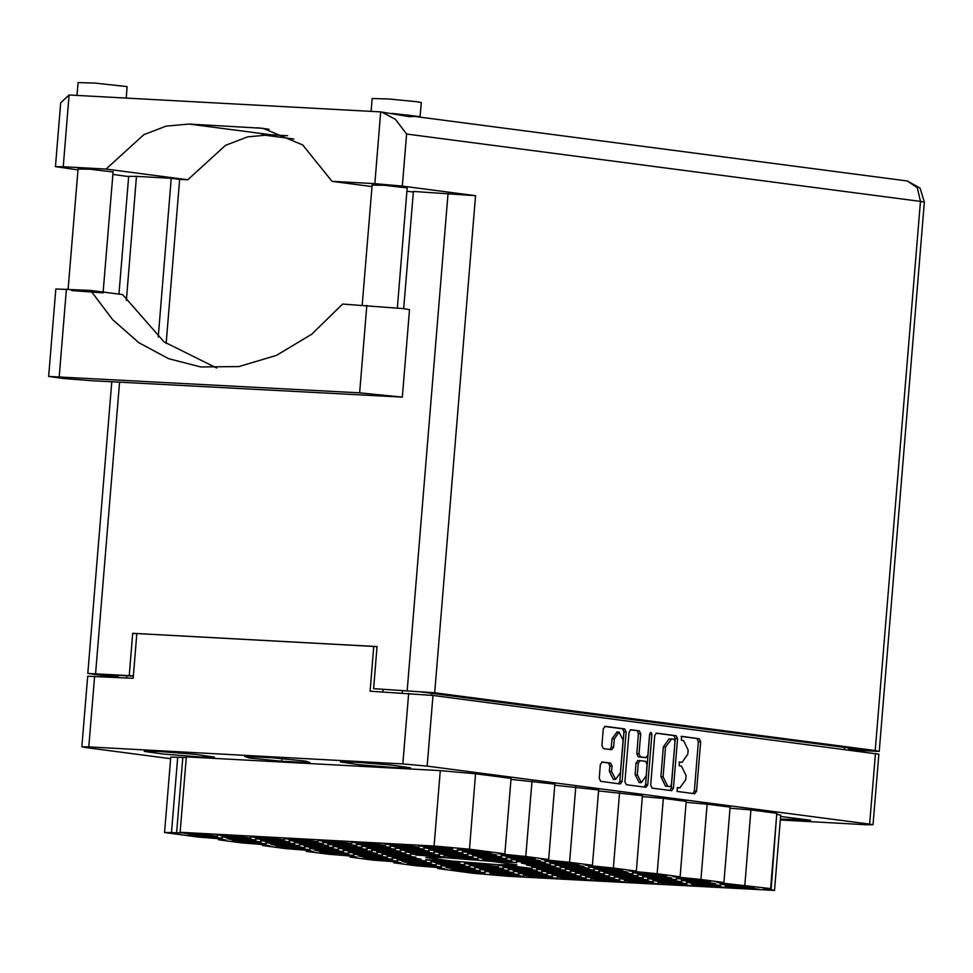 <?xml version="1.0" encoding="UTF-8"?>
<svg xmlns="http://www.w3.org/2000/svg" width="973" height="973" viewBox="0 0 973 973"><rect width="100%" height="100%" fill="white"/><g stroke="black" fill="none" stroke-linecap="round" stroke-linejoin="round"><path stroke-width="1.46" d="M188.531 834.214L217.295 836.306L198.735 833.861L183.277 833.022L188.555 833.837M193.615 836.172L222.391 838.264L203.831 835.819L188.361 834.98L193.651 835.795M232.328 839.954L261.105 842.046L242.545 839.614L227.074 838.775L232.352 839.577M276.125 845.707L304.902 847.787L286.342 845.355L270.871 844.515L276.162 845.33M319.935 851.448L348.711 853.54L330.139 851.107L314.68 850.268L319.959 851.071M222.148 836.038L250.925 838.13L232.365 835.698L216.894 834.858L222.185 835.661M265.945 841.791L294.722 843.871L276.162 841.438L260.691 840.599L265.982 841.414M309.755 847.532L338.531 849.624L319.971 847.191L304.5 846.34L309.779 847.155M353.552 853.272L382.328 855.364L363.768 852.932L348.298 852.093L353.588 852.907M255.777 837.862L284.542 839.954L265.982 837.522L250.523 836.683L255.802 837.498M299.575 843.615L328.351 845.707L309.791 843.263L294.32 842.423L299.599 843.238M343.372 849.356L372.148 851.448L353.588 849.015L338.118 848.176L343.408 848.991M387.181 855.109L415.958 857.201L397.385 854.756L381.927 853.917L387.205 854.732M289.395 839.699L318.171 841.791L299.611 839.346L284.14 838.507L289.431 839.322M333.192 845.44L361.968 847.532L343.408 845.099L327.937 844.26L333.228 845.063M377.001 851.193L405.777 853.272L387.218 850.84L371.747 850.001L377.025 850.816M323.024 841.523L351.788 843.615L333.228 841.183L317.77 840.331L323.048 841.146M366.821 847.264L395.597 849.356L377.038 846.924L361.567 846.084L366.857 846.899M410.618 853.017L439.395 855.109L420.835 852.676L405.364 851.825L410.655 852.64M356.641 843.348L385.417 845.44L366.857 843.007L351.387 842.168L356.677 842.983M400.438 849.101L429.215 851.193L410.655 848.748L395.196 847.909L400.475 848.724M444.247 854.841L473.024 856.933L454.464 854.501L438.993 853.662L444.272 854.476M488.045 860.594L516.821 862.686L498.261 860.241L482.79 859.402L488.081 860.217M390.27 845.184L419.035 847.276L400.475 844.832L385.016 843.992L390.295 844.807M434.067 850.925L462.844 853.017L444.284 850.584L428.813 849.745L434.104 850.548M477.865 856.678L506.641 858.758L488.081 856.325L472.61 855.486L477.901 856.301M521.674 862.419L550.45 864.51L531.878 862.078L516.42 861.239L521.698 862.042M423.887 847.009L452.664 849.101L434.104 846.668L418.633 845.817L423.924 846.632M467.697 852.749L496.461 854.841L477.901 852.409L462.443 851.57L467.721 852.384M511.494 858.502L540.27 860.594L521.71 858.162L506.24 857.31L511.518 858.125M555.291 864.243L584.068 866.335L565.508 863.902L550.037 863.063L555.328 863.878M237.412 841.913L266.188 844.005L247.629 841.572L232.158 840.733L237.448 841.548M281.221 847.665L309.998 849.757L291.426 847.313L275.967 846.474L281.246 847.288M227.244 837.996L256.008 840.088L237.448 837.656L221.99 836.816L227.268 837.619M271.041 843.749L299.818 845.829L281.258 843.396L265.787 842.557L271.066 843.372M314.838 849.49L343.615 851.582L325.055 849.149L309.584 848.31L314.875 849.113M260.861 839.821L289.638 841.913L271.078 839.48L255.607 838.641L260.898 839.456M304.658 845.573L333.435 847.665L314.875 845.233L299.404 844.382L304.695 845.196M348.468 851.314L377.244 853.406L358.672 850.974L343.214 850.134L348.492 850.949M294.491 841.657L323.255 843.749L304.695 841.304L289.236 840.465L294.515 841.28M338.288 847.398L367.064 849.49L348.504 847.057L333.034 846.218L338.312 847.033M382.085 853.151L410.861 855.243L392.301 852.798L376.831 851.959L382.121 852.774M328.108 843.482L356.884 845.573L338.324 843.141L322.854 842.302L328.144 843.105M371.905 849.234L400.681 851.314L382.121 848.882L366.651 848.042L371.941 848.857M415.714 854.975L444.491 857.067L425.919 854.635L410.46 853.783L415.739 854.598M361.737 845.306L390.501 847.398L371.941 844.965L356.483 844.126L361.761 844.941M405.534 851.059L434.311 853.151L415.751 850.718L400.28 849.867L405.559 850.682M449.331 856.799L478.108 858.891L459.548 856.459L444.077 855.62L449.368 856.435M395.354 847.142L424.131 849.234L405.571 846.79L390.1 845.951L395.391 846.765M439.151 852.883L467.928 854.975L449.368 852.543L433.897 851.703L439.188 852.506M482.961 858.636L511.737 860.716L493.177 858.283L477.707 857.444L482.985 858.259M428.984 848.967L457.748 851.059L439.188 848.626L423.729 847.787L429.008 848.59M472.781 854.72L501.557 856.799L482.997 854.367L467.526 853.528L472.805 854.343M516.578 860.46L545.354 862.552L526.794 860.12L511.324 859.268L516.614 860.083M462.601 850.791L491.377 852.883L472.817 850.451L457.346 849.611L462.637 850.426M594.004 868.038L622.781 870.13L604.221 867.685L588.75 866.846L594.041 867.661M637.814 873.778L666.578 875.87L648.018 873.438L632.559 872.599L637.838 873.413M681.611 879.531L710.387 881.623L691.827 879.178L676.357 878.339L681.635 879.154M725.408 885.272L754.184 887.364L735.624 884.931L720.154 884.092L725.444 884.895M560.387 866.201L589.164 868.293L570.592 865.861L555.133 865.021L560.412 865.836M604.184 871.954L632.961 874.046L614.401 871.613L598.93 870.762L604.221 871.577M647.982 877.695L676.758 879.787L658.198 877.354L642.727 876.515L648.018 877.33M691.791 883.448L720.567 885.539L702.007 883.095L686.537 882.256L691.815 883.07M526.758 864.377L555.534 866.469L536.974 864.036L521.504 863.197L526.794 864M570.567 870.13L599.332 872.209L580.772 869.777L565.313 868.938L570.592 869.753M614.364 875.87L643.141 877.962L624.581 875.53L609.11 874.691L614.389 875.493M658.162 881.623L686.938 883.703L668.378 881.27L652.907 880.431L658.198 881.246M536.938 868.293L565.714 870.385L547.154 867.952L531.684 867.113L536.974 867.928M580.735 874.046L609.512 876.138L590.952 873.693L575.481 872.854L580.772 873.669M624.544 879.787L653.321 881.879L634.761 879.446L619.29 878.607L624.569 879.41M503.321 866.469L532.085 868.561L513.525 866.128L498.067 865.277L503.345 866.092M547.118 872.209L575.894 874.301L557.334 871.869L541.864 871.03L547.142 871.844M590.915 877.962L619.692 880.054L601.132 877.61L585.661 876.77L590.952 877.585M469.691 864.644L498.468 866.724L479.908 864.292L464.437 863.452L469.728 864.267M513.489 870.385L542.265 872.477L523.705 870.044L508.234 869.205L513.525 870.008M557.298 876.138L586.074 878.218L567.514 875.785L552.044 874.946L557.322 875.761M392.265 857.067L421.041 859.159L402.481 856.714L387.011 855.875L392.301 856.69M436.074 862.808L464.839 864.9L446.279 862.467L430.82 861.628L436.099 862.443M479.871 868.561L508.648 870.653L490.088 868.208L474.617 867.369L479.896 868.184M523.669 874.301L552.445 876.393L533.885 873.961L518.414 873.122L523.705 873.924M358.648 855.231L387.412 857.322L368.852 854.89L353.394 854.051L358.672 854.866M402.445 860.983L431.221 863.075L412.661 860.643L397.191 859.791L402.481 860.606M446.242 866.724L475.019 868.816L456.459 866.384L440.988 865.544L446.279 866.359M490.051 872.477L518.828 874.569L500.256 872.136L484.797 871.285L490.076 872.1M325.018 853.406L353.795 855.498L335.235 853.066L319.764 852.226L325.055 853.029M368.828 859.159L397.592 861.239L379.032 858.806L363.574 857.967L368.852 858.782M412.625 864.9L441.401 866.992L422.841 864.559L407.371 863.72L412.649 864.523M599.1 869.996L627.865 872.088L609.305 869.643L593.846 868.804L599.125 869.619M642.898 875.736L671.674 877.828L653.114 875.396L637.643 874.557L642.934 875.372M686.695 881.489L715.471 883.581L696.911 881.137L681.441 880.297L686.731 881.112M730.504 887.23L759.281 889.322L740.708 886.89L725.25 886.05L730.528 886.865M565.471 868.171L594.248 870.251L575.688 867.819L560.217 866.979L565.508 867.794M609.28 873.912L638.045 876.004L619.485 873.572L604.026 872.72L609.305 873.535M653.078 879.653L681.854 881.745L663.294 879.312L647.823 878.473L653.102 879.288M696.875 885.406L725.651 887.498L707.091 885.065L691.621 884.214L696.911 885.029M531.854 866.335L560.618 868.427L542.058 865.994L526.6 865.155L531.878 865.958M575.651 872.088L604.428 874.168L585.868 871.735L570.397 870.896L575.688 871.711M619.448 877.828L648.225 879.92L629.665 877.488L614.194 876.649L619.485 877.451M663.258 883.581L692.034 885.661L673.462 883.229L658.003 882.389L663.282 883.204M542.022 870.251L570.798 872.343L552.238 869.911L536.78 869.071L542.058 869.886M585.831 876.004L614.608 878.096L596.048 875.651L580.577 874.812L585.855 875.627M629.628 881.745L658.405 883.837L639.845 881.404L624.374 880.565L629.665 881.38M508.405 868.427L537.181 870.519L518.621 868.086L503.15 867.235L508.441 868.05M552.202 874.168L580.978 876.259L562.418 873.827L546.948 872.988L552.238 873.803M596.011 879.92L624.788 882.012L606.215 879.58L590.757 878.728L596.035 879.543M430.978 860.85L459.755 862.942L441.195 860.509L425.724 859.67L431.015 860.473M474.775 866.602L503.552 868.694L484.992 866.25L469.533 865.411L474.812 866.225M518.585 872.343L547.361 874.435L528.801 872.003L513.33 871.163L518.609 871.966M562.382 878.096L591.158 880.176L572.598 877.743L557.128 876.904L562.418 877.719M397.361 859.025L426.125 861.117L407.565 858.685L392.107 857.833L397.385 858.648M441.158 864.766L469.935 866.858L451.375 864.425L435.904 863.586L441.183 864.401M484.955 870.519L513.732 872.611L495.172 870.166L479.701 869.327L484.992 870.142M528.765 876.259L557.541 878.351L538.969 875.919L523.51 875.08L528.789 875.895M363.732 857.201L392.508 859.281L373.948 856.848L358.478 856.009L363.768 856.824M407.529 862.942L436.305 865.033L417.745 862.601L402.275 861.75L407.565 862.565M451.338 868.682L480.115 870.774L461.555 868.342L446.084 867.502L451.363 868.317M506.398 856.544L535.174 858.636L516.614 856.191L501.144 855.352L506.434 856.167M550.207 862.285L578.984 864.377L560.424 861.944L544.953 861.105L550.231 861.92M456.422 870.653L485.199 872.732L466.639 870.3L451.168 869.461L456.459 870.276M508.538 874.508L508.441 875.688L523.912 876.527L517.101 875.25M623.121 740.039L619.096 732.085L614.279 738.884L613.586 747.203L611.786 749.745L603.357 748.638L601.934 745.671L603.309 728.886L605.121 726.345L624.702 728.923L626.138 731.891L622.063 781.392L620.263 783.934L600.669 781.368L599.246 778.4L600.377 764.51L602.19 761.968L610.618 763.075L612.041 766.043L611.591 771.467L615.617 779.434L620.446 772.635L623.121 740.039M650.913 732.353L649.599 734.129L647.884 755.036L646.072 757.578L640.465 756.836L639.03 753.868L640.684 733.788L639.261 730.832L630.832 729.726L629.02 732.268L624.958 781.769L626.381 784.737L645.902 787.303L647.775 784.773L651.91 734.433L650.913 732.353M443.895 857.578L425.712 857.432L450.852 860.996L498.65 864.766L516.845 864.924L491.693 861.348L443.895 857.578M158.283 751.46L144.296 751.338L163.634 754.087L200.402 756.982L214.401 757.103L195.05 754.355L158.283 751.46M780.407 819.047L810.643 820.251L780.614 816.505M354.427 762.114L340.428 762.005L359.779 764.754L396.546 767.648L410.533 767.77L391.195 765.021L354.427 762.114M508.441 875.688L495.172 874.058M495.135 874.435L490.258 873.79L496.716 874.143L489.881 873.243L517.077 875.627M654.744 735.637L650.669 785.15L652.092 788.118L671.686 790.684L673.486 788.142L677.561 738.629L676.138 735.661L656.544 733.095L654.744 735.637M780.322 820.057L866.14 824.727L873.073 824.788L869.594 824.107L427.196 766.067L402.846 763.939L88.811 746.863L81.866 746.814L85.356 747.483L170.628 758.672M81.866 746.814L87.667 676.199L133.167 678.351L136.852 633.52L373.79 646.4L370.093 691.231L432.997 695.452L878.887 754.172L873.073 824.788M679.701 787.838L677.366 787.534L677.111 791.39L694.758 793.713L696.559 791.171L700.633 741.657L699.198 738.689L681.574 736.379L681.319 740.234L683.593 740.538L688.154 750.025L687.814 754.16L682.049 762.285L679.47 761.956L679.215 765.812L681.489 766.116L686.05 775.615L685.71 779.738L679.945 787.862L677.95 787.753M382.815 691.925L382.997 689.735M377.038 646.826L373.79 646.4M164.559 832.511L170.749 757.14L177.694 757.189L171.491 832.572L164.559 832.511L197.774 837.084L216.018 838.519L225.602 839.881L218.67 839.833L241.584 842.837L259.815 844.272L269.412 845.634L262.467 845.573L285.381 848.578L303.612 850.013L313.209 851.375L306.276 851.326L329.178 854.33L347.422 855.766L357.018 857.128L350.073 857.067L372.987 860.071L391.219 861.506L400.815 862.869L393.87 862.808L416.785 865.824L435.016 867.259L444.612 868.621L437.68 868.561L473.133 873.207L508.478 876.296L774.544 890.453L763.696 888.592L770.628 888.653L716.943 882.462L723.876 882.523L730.078 807.14L707.164 804.136L700.974 879.507L723.876 882.523M218.755 838.811L218.67 839.833M262.552 844.564L262.467 845.573M306.349 850.305L306.276 851.326M350.158 856.045L350.073 857.067M393.956 861.798L393.87 862.808M437.765 867.539L437.68 868.561M771.054 889.772L776.746 814.328M744.771 885.26L750.961 809.877L776.831 813.27L770.628 888.653M750.961 809.877L729.993 808.162M680.078 876.77L657.164 873.766L663.367 798.383L686.269 801.399L680.078 876.77L673.134 876.709L700.974 879.507M707.164 804.136L686.196 802.409M598.59 790.915L642.472 795.646L636.281 871.03L629.336 870.969L657.164 873.766M663.367 798.383L642.387 796.668M619.558 792.642L613.367 868.025L636.281 871.03M554.78 785.175L598.675 789.906L592.472 865.277L585.539 865.216L613.367 868.025M575.761 786.902L569.558 862.273L592.472 865.277M510.983 779.422L554.865 784.153L548.675 859.536L541.73 859.475L569.558 862.273M531.963 781.149L525.761 856.532L548.675 859.536M475.602 773.754L469.412 849.137L434.067 846.048L180.102 832.243L186.305 756.86L440.27 770.665L475.602 773.754L511.068 778.412L504.865 853.783L497.933 853.722L525.761 856.532M469.412 849.137L504.865 853.783M171.491 832.572L176.648 832.852L182.851 757.481L186.232 757.626M177.694 757.189L182.851 757.481M310.18 762.759L305.887 761.093L273.121 757.894L244.649 756.349L248.942 758.003L281.708 761.202L310.18 762.759M777.245 814.401L780.735 815.07L774.544 890.453M180.102 832.243L183.593 832.912L176.648 832.852M281.915 758.758L281.708 761.202M249.064 756.58L248.942 758.003M680.054 762.163L679.032 762.078M693.019 793.481L694.321 791.049L698.383 741.535L696.96 738.568L681.136 736.488M669.959 790.453L671.248 788.021L675.323 738.507L673.888 735.539L656.033 733.204M670.105 786.585L671.419 784.81L674.994 741.353L673.997 739.273L671.601 738.957L665.581 747.069L663.136 776.77L667.709 786.269L670.105 786.585L667.977 786.464M671.115 738.933L669.108 738.823L663.343 746.948L665.581 747.069M667.867 786.464L665.471 786.148L660.898 776.649L663.343 746.948M630.322 729.823L639.261 730.832M643.907 757.456L638.215 756.714L636.792 753.747L638.446 733.666L637.011 730.699M644.235 787.084L645.537 784.652L649.66 733.703M637.315 774.703L641.341 782.669L646.169 775.87L647.106 764.389L645.683 761.421L640.064 760.679L638.264 763.221L637.315 774.703L635.077 774.581L639.103 782.547L641.341 782.669M639.991 760.679L637.826 760.558L636.026 763.1L638.264 763.221M635.077 774.581L636.026 763.1M615.617 779.434L613.379 779.312L609.353 771.346L609.803 765.921L608.368 762.954L601.679 762.066M617.064 731.976L612.029 738.762L614.279 738.884M610.059 749.514L611.348 747.082L612.029 738.762M618.524 783.715L619.825 781.27L623.888 731.769L622.465 728.801L604.61 726.454M496.716 874.143L496.777 873.499M501.606 874.788L501.691 873.815M458.015 870.361L458.064 869.704M462.893 870.993L462.978 870.032M469.825 870.726L469.728 871.893M551.788 862.005L551.837 861.348M556.678 862.637L556.751 861.664M563.61 862.358L563.513 863.538M507.991 856.252L508.04 855.608M512.868 856.897L512.953 855.924M519.813 856.617L519.716 857.797M452.919 868.403L452.968 867.746M457.809 869.035L457.882 868.062M464.741 868.767L464.644 869.935M409.122 862.65L409.171 862.005M413.999 863.294L414.084 862.321M420.944 863.015L420.847 864.194M365.313 856.909L365.374 856.252M370.202 857.541L370.287 856.581M377.135 857.274L377.038 858.441M530.346 875.98L530.394 875.323M535.235 876.612L535.308 875.639M542.168 876.332L542.07 877.512M486.549 870.227L486.597 869.582M491.426 870.871L491.511 869.898M498.358 870.592L498.261 871.759M442.739 864.486L442.8 863.829M447.629 865.119L447.702 864.146M454.561 864.839L454.464 866.019M398.942 858.733L398.991 858.089M403.831 859.378L403.904 858.405M410.764 859.098L410.667 860.278M563.963 877.804L564.024 877.147M568.852 878.449L568.937 877.476M575.785 878.169L575.688 879.337M520.166 872.051L520.214 871.407M525.055 872.696L525.128 871.723M531.988 872.416L531.89 873.596M476.369 866.311L476.417 865.666M481.246 866.955L481.331 865.982M488.191 866.675L488.093 867.843M432.559 860.558L432.62 859.913M437.449 861.202L437.534 860.229M444.381 860.923L444.284 862.102M597.592 879.628L597.641 878.984M602.482 880.273L602.555 879.3M609.414 879.993L609.317 881.173M553.795 873.888L553.844 873.231M558.672 874.52L558.757 873.547M565.605 874.253L565.52 875.42M509.986 868.135L510.047 867.49M514.875 868.78L514.948 867.807M521.808 868.5L521.71 869.68M631.209 881.453L631.27 880.808M636.099 882.097L636.184 881.124M643.031 881.818L642.934 882.998M587.412 875.712L587.473 875.068M592.302 876.357L592.375 875.384M599.234 876.077L599.137 877.245M543.615 869.971L543.664 869.315M548.492 870.604L548.577 869.631M555.437 870.324L555.34 871.504M664.839 883.289L664.887 882.633M669.728 883.934L669.801 882.961M676.661 883.654L676.563 884.822M621.042 877.537L621.09 876.892M625.919 878.181L626.004 877.208M632.851 877.901L632.766 879.081M577.232 871.796L577.293 871.151M582.122 872.44L582.207 871.467M589.054 872.161L588.957 873.328M533.435 866.043L533.484 865.398M538.324 866.688L538.397 865.715M545.257 866.408L545.16 867.588M698.468 885.114L698.517 884.469M703.345 885.758L703.43 884.785M710.278 885.479L710.181 886.658M654.659 879.373L654.72 878.716M659.548 880.006L659.621 879.033M666.481 879.726L666.383 880.906M610.862 873.62L610.91 872.976M615.739 874.265L615.824 873.292M622.684 873.985L622.586 875.165M567.052 867.88L567.113 867.223M571.942 868.512L572.027 867.551M578.874 868.244L578.777 869.412M732.085 886.938L732.134 886.294M736.975 887.583L737.048 886.61M743.907 887.303L743.81 888.483M688.288 881.197L688.337 880.553M693.165 881.842L693.25 880.869M700.098 881.562L700.013 882.73M644.479 875.457L644.54 874.8M649.368 876.089L649.453 875.116M656.301 875.809L656.203 876.989M600.682 869.704L600.73 869.059M605.571 870.349L605.644 869.375M612.504 870.069L612.406 871.249M414.206 864.608L414.267 863.963M419.095 865.252L419.168 864.279M426.028 864.973L425.931 866.152M370.409 858.867L370.458 858.21M375.286 859.512L375.371 858.539M382.231 859.232L382.134 860.4M326.6 853.114L326.66 852.47M331.489 853.759L331.574 852.786M338.422 853.479L338.324 854.659M491.633 872.185L491.681 871.54M496.522 872.83L496.595 871.857M503.455 872.55L503.357 873.73M447.835 866.444L447.884 865.788M452.713 867.077L452.798 866.104M459.645 866.797L459.56 867.977M404.026 860.691L404.087 860.047M408.915 861.336L409.001 860.363M415.848 861.056L415.751 862.236M360.229 854.951L360.278 854.294M365.118 855.583L365.191 854.61M372.051 855.316L371.954 856.483M525.262 874.009L525.311 873.365M530.139 874.654L530.224 873.681M537.072 874.374L536.974 875.554M481.453 868.269L481.513 867.624M486.342 868.913L486.415 867.94M493.275 868.634L493.177 869.801M437.655 862.528L437.704 861.871M442.533 863.16L442.618 862.187M449.477 862.881L449.38 864.06M393.846 856.775L393.907 856.131M398.735 857.42L398.821 856.447M405.668 857.14L405.571 858.32M558.879 875.846L558.928 875.189M563.768 876.478L563.841 875.518M570.701 876.211L570.604 877.378M515.082 870.093L515.131 869.448M519.959 870.738L520.044 869.765M526.904 870.458L526.807 871.638M471.273 864.352L471.333 863.696M476.162 864.997L476.247 864.024M483.094 864.717L482.997 865.885M592.508 877.67L592.557 877.026M597.386 878.315L597.471 877.342M604.318 878.035L604.221 879.215M548.699 871.93L548.76 871.273M553.588 872.562L553.661 871.589M560.521 872.282L560.424 873.462M504.902 866.177L504.951 865.532M509.779 866.821L509.864 865.848M516.724 866.542L516.627 867.721M626.125 879.495L626.174 878.85M631.015 880.139L631.088 879.166M637.947 879.86L637.85 881.039M582.328 873.754L582.377 873.109M587.206 874.399L587.291 873.426M594.15 874.119L594.053 875.286M538.519 868.001L538.58 867.357M543.408 868.646L543.493 867.673M550.341 868.366L550.244 869.546M659.755 881.331L659.803 880.674M664.632 881.964L664.717 881.003M671.565 881.696L671.467 882.864M615.945 875.578L616.006 874.934M620.835 876.223L620.908 875.25M627.767 875.943L627.67 877.123M572.148 869.838L572.197 869.181M577.025 870.482L577.111 869.509M583.97 870.203L583.873 871.37M528.339 864.085L528.4 863.44M533.228 864.729L533.313 863.756M540.161 864.45L540.064 865.629M693.372 883.156L693.421 882.511M698.261 883.8L698.334 882.827M705.194 883.52L705.097 884.7M649.575 877.415L649.623 876.758M654.452 878.047L654.537 877.074M661.397 877.768L661.299 878.947M605.765 871.662L605.826 871.017M610.655 872.307L610.74 871.334M617.587 872.027L617.49 873.207M561.968 865.921L562.017 865.265M566.858 866.554L566.931 865.581M573.79 866.286L573.693 867.454M727.001 884.98L727.05 884.335M731.878 885.625L731.964 884.652M738.811 885.345L738.714 886.525M683.192 879.239L683.253 878.595M688.081 879.884L688.154 878.911M695.014 879.604L694.917 880.772M639.395 873.486L639.443 872.842M644.284 874.131L644.357 873.158M651.217 873.851L651.119 875.031M595.585 867.746L595.646 867.101M600.475 868.39L600.56 867.417M607.407 868.111L607.31 869.278M464.182 850.511L464.243 849.855M469.071 851.144L469.156 850.171M476.004 850.864L475.906 852.044M518.171 860.168L518.22 859.524M523.048 860.813L523.133 859.84M529.981 860.533L529.884 861.713M474.362 854.428L474.423 853.771M479.251 855.06L479.324 854.099M486.184 854.793L486.086 855.96M430.565 848.675L430.613 848.03M435.442 849.32L435.527 848.347M442.387 849.04L442.289 850.22M484.542 858.344L484.59 857.7M489.431 858.989L489.504 858.016M496.364 858.709L496.266 859.877M440.745 852.591L440.793 851.947M445.622 853.236L445.707 852.263M452.567 852.956L452.469 854.136M396.935 846.851L396.996 846.206M401.825 847.495L401.91 846.522M408.757 847.215L408.66 848.383M450.925 856.52L450.973 855.863M455.802 857.152L455.887 856.179M462.734 856.872L462.637 858.052M407.115 850.767L407.176 850.122M412.005 851.411L412.078 850.438M418.937 851.132L418.84 852.312M363.318 845.026L363.367 844.369M368.195 845.659L368.281 844.686M375.14 845.379L375.043 846.559M417.295 854.683L417.344 854.039M422.185 855.328L422.258 854.355M429.117 855.048L429.02 856.228M373.498 848.942L373.547 848.286M378.375 849.575L378.461 848.614M385.32 849.307L385.223 850.475M329.689 843.19L329.75 842.545M334.578 843.834L334.663 842.861M341.511 843.555L341.414 844.734M383.678 852.859L383.727 852.214M388.555 853.503L388.641 852.53M395.488 853.224L395.391 854.391M339.869 847.106L339.93 846.461M344.758 847.751L344.831 846.778M351.691 847.471L351.594 848.651M296.072 841.365L296.12 840.721M300.949 842.01L301.034 841.037M307.894 841.73L307.796 842.898M350.049 851.034L350.098 850.378M354.938 851.667L355.011 850.694M361.871 851.387L361.774 852.567M306.252 845.282L306.3 844.637M311.129 845.926L311.214 844.953M318.062 845.646L317.976 846.826M262.442 839.541L262.503 838.884M267.332 840.173L267.417 839.2M274.264 839.894L274.167 841.073M316.432 849.198L316.48 848.553M321.309 849.843L321.394 848.87M328.242 849.563L328.144 850.743M272.622 843.457L272.683 842.8M277.512 844.09L277.585 843.129M284.444 843.822L284.347 844.99M228.825 837.704L228.874 837.06M233.702 838.349L233.788 837.376M240.647 838.069L240.55 839.249M282.802 847.374L282.851 846.729M287.692 848.018L287.765 847.045M294.624 847.738L294.527 848.906M239.005 841.621L239.054 840.976M243.882 842.265L243.968 841.292M250.815 841.986L250.73 843.165M556.884 863.963L556.933 863.306M561.762 864.596L561.847 863.623M568.694 864.316L568.597 865.496M513.075 858.21L513.136 857.566M517.964 858.855L518.037 857.882M524.897 858.575L524.8 859.755M469.278 852.47L469.327 851.813M474.155 853.102L474.24 852.129M481.1 852.835L481.003 854.002M425.469 846.717L425.529 846.072M430.358 847.361L430.443 846.388M437.291 847.082L437.193 848.261M523.255 862.127L523.304 861.482M528.144 862.771L528.217 861.798M535.077 862.492L534.98 863.671M479.458 856.386L479.507 855.729M484.335 857.031L484.42 856.058M491.268 856.751L491.183 857.918M435.649 850.633L435.709 849.988M440.538 851.278L440.611 850.305M447.471 850.998L447.373 852.178M391.851 844.892L391.9 844.248M396.741 845.537L396.814 844.564M403.673 845.257L403.576 846.425M489.626 860.302L489.687 859.658M494.515 860.947L494.6 859.974M501.448 860.667L501.35 861.835M445.829 854.562L445.877 853.905M450.718 855.194L450.791 854.221M457.651 854.914L457.553 856.094M402.031 848.809L402.08 848.164M406.909 849.453L406.994 848.48M413.853 849.174L413.756 850.341M358.222 843.068L358.283 842.411M363.111 843.7L363.197 842.727M370.044 843.421L369.947 844.6M412.211 852.725L412.26 852.08M417.089 853.37L417.174 852.397M424.021 853.09L423.936 854.27M368.402 846.984L368.463 846.328M373.291 847.617L373.364 846.644M380.224 847.349L380.127 848.517M324.605 841.231L324.654 840.587M329.494 841.876L329.567 840.903M336.427 841.596L336.33 842.776M378.582 850.901L378.631 850.244M383.471 851.545L383.544 850.572M390.404 851.266L390.307 852.433M334.785 845.148L334.834 844.503M339.662 845.792L339.747 844.819M346.607 845.513L346.51 846.692M290.976 839.407L291.036 838.762M295.865 840.052L295.95 839.079M302.798 839.772L302.7 840.94M388.762 854.817L388.811 854.172M393.651 855.462L393.724 854.489M400.584 855.182L400.487 856.349M344.965 849.076L345.014 848.42M349.842 849.709L349.927 848.736M356.775 849.429L356.677 850.609M301.156 843.323L301.216 842.679M306.045 843.968L306.118 842.995M312.978 843.688L312.88 844.868M257.358 837.583L257.407 836.926M262.248 838.215L262.321 837.242M269.18 837.935L269.083 839.115M355.133 852.993L355.194 852.336M360.022 853.625L360.107 852.652M366.955 853.345L366.857 854.525M311.336 847.24L311.384 846.595M316.225 847.884L316.298 846.911M323.158 847.605L323.06 848.784M267.539 841.499L267.587 840.842M272.416 842.131L272.501 841.171M279.36 841.864L279.263 843.032M223.729 835.746L223.79 835.102M228.619 836.391L228.704 835.418M235.551 836.111L235.454 837.291M321.516 851.156L321.564 850.511M326.405 851.801L326.478 850.828M333.338 851.521L333.24 852.701M277.719 845.415L277.767 844.759M282.596 846.06L282.681 845.087M289.528 845.78L289.431 846.948M233.909 839.663L233.97 839.018M238.799 840.307L238.872 839.334M245.731 840.027L245.634 841.207M195.196 835.88L195.257 835.235M200.085 836.525L200.17 835.552M207.018 836.245L206.921 837.412M190.112 833.922L190.161 833.277M194.989 834.566L195.074 833.593M201.934 834.287L201.837 835.454M216.772 368.074L164.109 341.888L122.659 294.612L90.647 290.416L112.576 319.655L138.908 342.703L168.633 358.66L200.645 366.93L238.835 366.517L276.502 355.449L311.701 334.286L342.666 304.111L404.136 308.684L409.487 309.718L402.299 397.154L91.292 380.723L63.354 378.521L48.65 376.429L359.657 392.861L402.299 397.154M77.025 95.439L78.083 82.547L94.88 83.07L127.147 86.585L126.198 98.115M371.114 111.433L372.173 98.541L388.969 99.064L416.322 101.63L421.248 102.579L420.093 116.59L417.782 116.784M391.766 113.367L420.093 116.59M78.022 169.059L89.82 169.205L113.075 171.941M381.684 112.041L395.427 119.314L406.58 133.97L402.299 186.086L374.812 183.69L380.711 111.956L410.01 116.772L413.197 116.188M372.124 185.052L383.909 185.198L407.164 187.935M413.014 116.784L413.087 116.018L409.572 115.337L396.85 114.036M71.601 290.611L103.138 292.812M380.711 111.956L69.132 95.013L63.245 166.748L106.057 169.071L187.765 179.798L225.541 145.378L247.787 136.828L270.713 134.761L287.643 135.685M402.299 186.086L475.578 195.707L434.712 692.8L373.608 688.58L420.141 691.754L867.417 750.438L848.711 749.417M371.99 186.609L332 181.355L374.812 183.69M413.306 192.022L406.896 191.182M403.722 308.636L413.355 191.413L475.578 195.707M133.374 675.834L87.813 673.401L117.028 677.476M118.195 676.758L99.599 674.325L133.35 676.162M879.191 751.363L875.262 750.597L920.409 201.375L924.35 202.141L879.191 751.363L849.611 750.11M875.262 750.597L434.712 692.8M158.21 337.047L171.272 178.254L136.524 176.356L126.32 300.414M129.275 675.286L132.729 633.265L377.062 646.546L373.608 688.58M63.245 166.748L55.4 166.675L77.962 169.886M112.868 174.459L128.667 176.539M261.749 134.785L293.785 138.993M166.201 343.481L179.689 179.348L187.765 179.798M132.729 633.265L136.828 633.8M118.998 294.138L128.691 176.295L136.524 176.356M179.689 179.348L171.272 178.254M332 181.355L302.712 145.038L263.124 128.302L189.005 124.045L166.079 126.113L143.834 134.663L106.057 169.071M55.4 166.675L60.667 102.724L69.132 95.013M90.647 290.416L55.838 289.005L48.65 376.429M869.594 824.107L875.396 753.491M432.997 695.452L427.196 766.067M94.612 676.259L88.811 746.863M402.846 763.939L408.648 693.335M402.202 692.983L402.384 690.794M844.418 749.429L844.588 747.434M431.83 693.287L431.671 695.294M126.672 675.797L126.49 677.986M767.235 888.495L767.174 889.261M434.067 846.048L440.27 770.665M679.555 762.139L681.805 762.26M696.96 738.568L699.198 738.689M698.383 741.535L700.633 741.657M694.321 791.049L696.559 791.171M673.888 735.539L676.138 735.661M675.323 738.507L677.561 738.629M671.248 788.021L673.486 788.142M660.898 776.649L663.136 776.77M665.471 786.148L667.709 786.269M638.446 733.666L640.684 733.788M636.792 753.747L639.03 753.868M638.215 756.714L640.465 756.836M643.761 757.444L645.999 757.566M649.672 734.311L651.91 734.433M645.537 784.652L647.775 784.773M608.368 762.954L610.618 763.075M609.803 765.921L612.041 766.043M609.353 771.346L611.591 771.467M611.348 747.082L613.586 747.203M622.465 728.801L624.702 728.923M623.888 731.769L626.138 731.891M619.825 781.27L622.063 781.392M407.225 690.404L448.103 193.299M119.594 382.267L95.658 673.462M413.428 116.213L907.286 181.002L917.259 187.704L920.409 201.375L406.58 133.97M269.022 129.312L257.152 127.755M270.713 134.761L189.005 124.045M366.845 305.437L359.657 392.861M66.468 289.103L59.28 376.527M848.663 749.988L848.821 747.994M118.122 677.536L118.305 675.347M677.707 787.741L679.945 787.862M679.799 762.163L682.049 762.285M667.916 786.464L670.166 786.585M669.108 738.823L671.358 738.945M643.834 757.456L646.072 757.578M637.826 760.558L640.064 760.679M616.858 731.964L619.096 732.085M362.248 305.181L372.148 184.688M68.146 289.188L78.059 168.694M103.199 292.058L113.111 171.576M397.312 307.894L407.201 187.57M924.35 202.141L920.044 188.154L907.286 181.002M111.786 381.842L87.813 673.401"/></g></svg>
